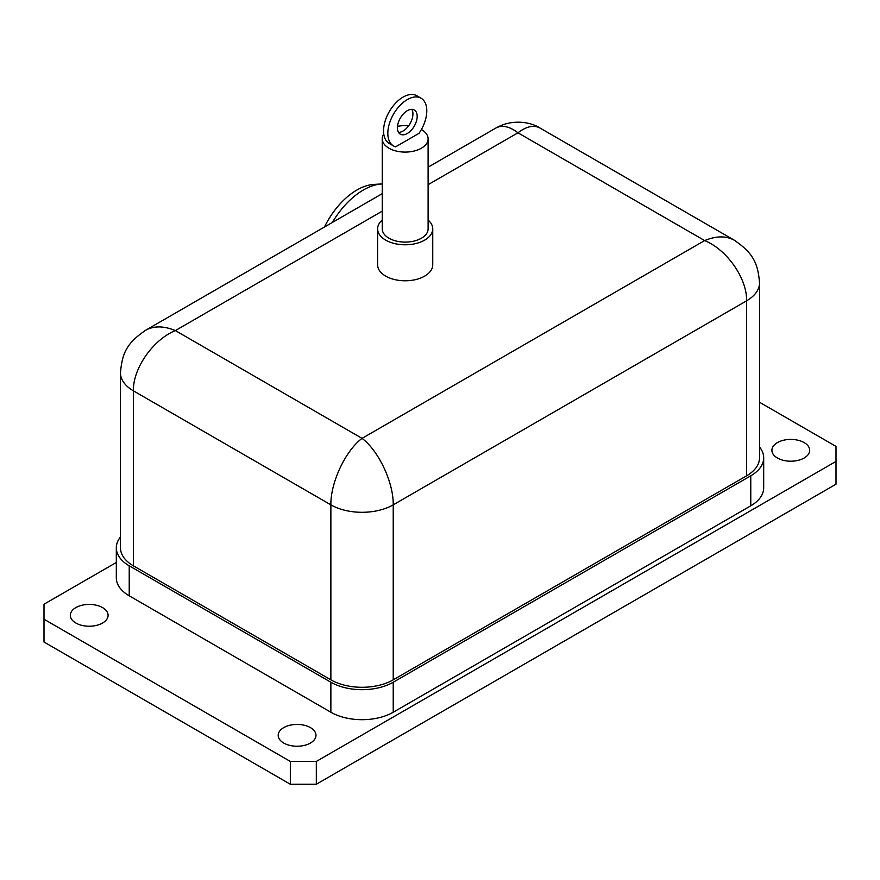 <?xml version="1.0" encoding="UTF-8"?>
<svg xmlns="http://www.w3.org/2000/svg" width="880" height="880" viewBox="0 0 880 880"><rect width="100%" height="100%" fill="white"/><g stroke="black" fill="none" stroke-linecap="round" stroke-linejoin="round"><path stroke-width="1.32" d="M102.564 607.607A18.887 10.901 180 0 1 108.097 615.318A18.887 10.901 180 0 1 89.21 626.23A18.887 10.901 180 0 1 70.323 615.318A18.887 10.901 180 0 1 81.983 605.242A18.887 10.901 180 0 1 102.564 607.607M804.144 442.596A18.887 10.901 180 0 1 809.677 450.307A18.887 10.901 180 0 1 790.79 461.208A18.887 10.901 180 0 1 771.903 450.307A18.887 10.901 180 0 1 783.563 440.231A18.887 10.901 180 0 1 804.144 442.596M310.442 727.628A18.887 10.901 180 0 1 315.975 735.339A18.887 10.901 180 0 1 297.088 746.24A18.887 10.901 180 0 1 278.201 735.339A18.887 10.901 180 0 1 289.861 725.263A18.887 10.901 180 0 1 310.442 727.628M428.109 220.044A27.555 15.917 180 0 1 432.74 228.866L432.74 264.88A27.555 15.917 180 0 1 415.723 279.576A27.555 15.917 180 0 1 385.693 276.122A27.555 15.917 180 0 1 377.619 264.88L377.619 228.866A27.555 15.917 180 0 1 382.25 220.044M432.74 228.866A27.555 15.917 180 0 1 415.723 243.573A27.555 15.917 180 0 1 385.693 240.119A27.555 15.917 180 0 1 377.619 228.866M421.399 129.503A22.935 13.244 180 0 1 428.109 138.853L428.109 228.866A22.935 13.244 180 0 1 413.952 241.098A22.935 13.244 180 0 1 388.971 238.227A22.935 13.244 180 0 1 382.25 228.866L382.25 138.853A22.935 13.244 180 0 1 383.779 134.101M428.109 138.853A22.935 13.244 180 0 1 413.952 151.085A22.935 13.244 180 0 1 388.971 148.214A22.935 13.244 180 0 1 382.25 138.853M397.507 126.379A22.935 13.244 180 0 1 408.661 125.774M397.441 127.787A13.959 8.063 -60 0 1 403.535 113.729A13.959 8.063 -60 0 1 414.293 109.989A13.959 8.063 -60 0 1 414.293 126.115A13.959 8.063 -60 0 1 400.334 134.178A13.959 8.063 -60 0 1 397.441 127.787M398.53 132.374A13.959 8.063 120 0 0 410.036 123.651A13.959 8.063 120 0 0 411.829 109.34M332.387 222.442A62.909 36.322 -60 0 1 381.7 183.964A62.909 36.322 -60 0 1 382.25 183.942M381.7 183.964L373.934 184.404A58.355 33.693 120 0 0 324.467 227.007M421.091 98.219L416.834 95.755A27.555 15.917 120 0 0 389.268 111.672A27.555 15.917 120 0 0 389.268 143.495L393.536 145.948A27.555 15.917 -60 0 1 393.536 114.125A27.555 15.917 -60 0 1 421.091 98.219A27.555 15.917 -60 0 1 419.001 133.342L395.615 146.839A27.555 15.917 -60 0 1 393.536 145.948M759.528 447.007A44.099 25.454 180 0 1 763.686 457.798A44.099 25.454 180 0 1 750.772 475.805L393.228 682.231A44.099 25.454 180 0 1 330.869 682.231L129.228 565.818A44.099 25.454 180 0 1 116.314 547.811A44.099 25.454 180 0 1 120.472 537.02M330.869 682.231L330.869 712.239A44.099 25.454 0 0 0 393.228 712.239L393.228 682.231M120.483 372.152A44.099 25.454 0 0 0 120.472 372.834L120.472 547.811A44.099 25.454 0 0 0 133.386 565.818L330.869 679.833A44.099 25.454 0 0 0 393.228 679.833L746.614 475.805A44.099 25.454 0 0 0 759.528 457.798L759.528 282.821A44.099 25.454 0 0 0 759.517 282.183M750.772 475.805L750.772 505.813L393.228 712.239M750.772 505.813A44.099 25.454 0 0 0 763.686 487.806L763.686 457.798M116.314 547.811L116.314 577.819A44.099 25.454 0 0 0 129.228 595.815L129.228 565.818M330.869 712.239L129.228 595.815M316.316 761.442L290.334 761.442L290.334 784.245L316.316 784.245L316.316 761.442L836 461.406L836 484.209L316.316 784.245M759.528 402.248L836 446.402L836 461.406M290.334 761.442L44 619.223L44 604.219L116.314 562.474M290.334 784.245L44 642.026L44 619.223M734.943 240.592L734.283 240.196C726.011 235.708 716.122 235.829 704.627 240.57C727.067 249.722 747.087 278.443 746.614 300.817L746.614 475.805M393.228 679.833L393.228 504.845C393.58 482.537 378.719 450.846 362.043 438.361C345.378 450.846 330.517 482.537 330.869 504.845L330.869 679.833M428.109 167.167L495.913 128.018C502.062 124.751 509.41 126.346 517.957 132.803C526.504 126.335 533.852 124.751 540.001 128.029L734.316 240.218M133.386 565.818L133.386 390.83C132.913 368.456 152.933 339.735 175.373 330.583C163.889 325.842 154.011 325.71 145.739 330.198L145.068 330.605M120.472 372.856A44.099 25.454 0 0 0 133.386 390.83L330.869 504.845A44.099 25.454 0 0 0 393.228 504.845L746.614 300.817A44.099 25.454 0 0 0 759.528 282.821M428.109 184.668L517.957 132.803L704.627 240.57L362.043 438.361L175.373 330.583L382.25 211.145M759.517 282.788C757.9 262.713 752.829 252.912 734.283 240.207M495.924 128.029C513.546 117.931 532.598 122.947 539.99 128.029M120.483 372.856C122.144 352.605 127.127 342.936 145.739 330.198M145.684 330.231L382.25 193.644"/></g></svg>
